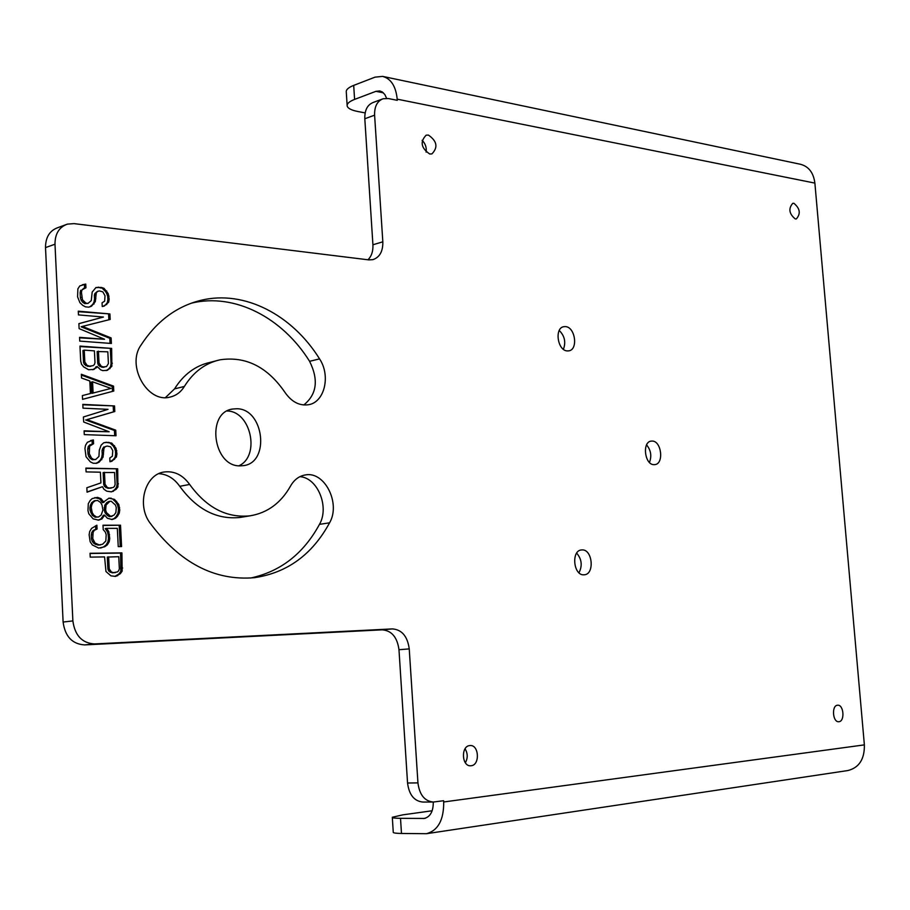 <?xml version="1.0" encoding="UTF-8"?>
<svg xmlns="http://www.w3.org/2000/svg" width="910" height="910" viewBox="0 0 910 910"><rect width="100%" height="100%" fill="white"/><g stroke="black" fill="none" stroke-linecap="round" stroke-linejoin="round"><path stroke-width="1.36" d="M72.88 620.916C74.847 635.442 82.037 643.108 94.435 643.939L392.46 628.901C401.924 629.697 407.521 636.352 409.238 648.898L398.978 649.717C397.272 637.25 391.687 630.619 382.223 629.834L84.596 644.906C72.231 644.098 65.065 636.477 63.108 622.042L45.511 247.6C45.534 237.237 49.663 230.583 57.91 227.614L67.397 224.122C59.139 227.09 54.998 233.779 54.987 244.21L72.88 620.916L63.108 622.042M397.204 99.167C395.873 86.257 391.004 78.669 382.587 76.383L800.39 164.255C808.671 166.405 813.506 172.684 814.882 183.103L397.204 99.167L397.283 100.328L388.365 98.542L383.155 98.746C377.24 101.01 374.385 106.481 374.601 115.172L382.826 241.821C383.008 251.444 379.663 257.394 372.804 259.668L368.812 259.885L74.028 223.621L67.397 224.122M814.882 183.103L864.375 744.88C864.625 759.145 859.12 767.699 847.881 770.542L426.494 833.696C438.097 830.511 443.841 819.933 443.705 801.972L443.625 800.72L433.274 802.04C433.342 811.356 430.35 816.827 424.299 818.454L400.514 818.329C394.803 818.261 392.062 817.908 392.312 817.26L402.811 814.848L432.17 810.764M407.555 783.01L417.94 782.896C419.487 794.771 424.595 801.153 433.274 802.04L422.866 802.051C414.198 801.164 409.09 794.817 407.555 783.01L398.978 649.717M417.94 782.896L409.238 648.898M837.518 705.227L837.689 705.216C843.752 704.522 845.037 721.38 838.952 721.71L838.724 721.721C832.661 722.392 831.421 705.466 837.518 705.227M428.428 135.089C437.062 141.107 438.222 147.374 431.909 153.904L429.713 153.995C421.068 148.034 419.874 141.767 426.153 135.169L428.428 135.089M793.895 203.305C800.061 208.458 800.88 213.668 796.352 218.923L795.26 218.935C789.084 213.816 788.253 208.606 792.758 203.317L793.895 203.305M469.765 745.586L470.129 745.552C479.092 744.71 480.116 765.151 471.13 765.742L470.675 765.776C461.688 766.561 460.778 746.041 469.765 745.586M652.174 441.054C661.536 440.884 664.175 463.918 654.87 464.612L654.017 464.657C644.667 464.987 641.914 441.828 651.219 441.111L652.174 441.054M236.862 408.749L232.585 409.034C205.887 412.378 213.042 466.773 240.092 465.863L243.47 465.636C270.315 462.655 263.991 408.726 236.862 408.749M220.049 359.803C245.78 356.015 267.415 366.855 284.944 392.346C291.507 401.81 299.299 405.94 308.342 404.745C324.551 402.493 330.944 375.773 319.558 358.893C292.247 314.883 244.358 289.676 200.962 300.311C176.449 306.329 156.372 321.401 140.743 345.493C126.422 365.957 147.465 403.096 169.669 397.17C175.857 395.839 180.76 392.267 184.366 386.454L174.549 388.877C183.581 374.454 195.468 365.615 210.21 362.339L220.049 359.803C205.307 363.079 193.409 371.962 184.366 386.454M250.068 515.822C226.761 518.211 206.615 507.757 189.644 484.45C182.796 474.963 174.356 470.811 164.323 471.983C145.27 474.121 136.409 504.686 149.923 522.852C179.645 562.767 214.453 581.046 254.345 577.691C287.207 572.868 312.278 554.577 329.579 522.818C340.966 503.412 324.631 470.891 305.271 474.952C299.049 476.032 294.123 479.752 290.495 486.111C280.917 503.014 267.449 512.922 250.068 515.822L240.058 517.449L246.132 516.209M102.056 302.814L102.238 306.511L104.218 306.078L108.654 302.2L109.166 299.185L108.222 293.611L103.99 288.311L101.294 287.435L95.971 287.526L92.183 292.076L91.262 300.596L88.043 303.383L86.006 303.201L82.469 299.788L81.422 292.281L81.98 289.869L85.927 287.776L85.745 284.068L79.761 285.945L77.873 288.857L77.589 296.865L79.898 302.643L82.742 305.373L85.517 306.863L88.896 307.159L91.535 306.17L95.334 301.585L96.244 293.077L97.495 291.359L99.474 290.927L102.841 291.871L105.025 295.75L104.639 301.21L102.056 302.814M104.536 339.259L79.557 337.36L79.739 341.102L111.395 343.468L111.111 337.928L82.412 326.406L110.19 319.455L109.905 313.927L78.283 311.174L78.465 314.905L103.433 317.044L78.886 323.63L79.124 328.624L104.536 339.259L79.579 337.837M80.706 361.111L81.536 364.284L83.709 366.912L88.588 369.722L93.98 369.437L97.199 366.548L100.714 369.87L102.762 370.62L107.425 370.29L111.873 366.264L111.634 348.405L79.978 346.096L80.706 361.111M113.784 391.05L113.534 386.102L81.343 374.26L81.525 378.014L89.817 381.006L90.431 393.518L82.378 395.588L82.56 399.353L113.784 391.05L112.465 391.391L112.214 386.443L81.388 375.102M109.154 431.772L84.095 430.828L84.277 434.616L116.025 435.765L115.741 430.168L86.95 419.635L114.808 411.525L114.523 405.928L82.81 404.393L82.992 408.158L108.04 409.341L83.413 416.973L83.663 422.001L109.154 431.772L84.107 431.192M109.791 458.003L109.974 461.757L111.964 461.188L116.423 456.934L116.935 453.828L115.979 448.198L111.725 443.079L106.322 442.283L103.66 442.817L101.09 445.229L99.304 450.188L98.94 456.456L95.698 459.504L93.662 459.459L91.557 458.139L89.294 453.669L89.612 446.127L93.571 443.739L93.389 439.962L87.383 442.271L85.483 445.365L84.949 448.493L86.029 456.729L90.374 461.893L93.173 463.224L96.562 463.304L99.213 462.109L103.023 457.195L103.945 448.448L105.196 446.617L107.187 446.048L110.565 446.787L112.772 450.598L112.374 456.194L109.791 458.003M100.396 472.199L100.919 482.903L86.848 487.737L87.064 492.173L102.466 486.702L103.933 489.239L106.732 491.173L111.475 491.855L116.048 489.409L117.925 486.93L117.686 468.809L85.904 468.093L86.086 471.892L100.396 472.199M103.911 502.468L101.021 498.657L97.563 497.361L92.172 498.578L90.215 500.454L88.304 503.617L87.963 510.601L88.805 513.775L93.161 518.871L98.678 520.145L102.011 518.882L104.536 515.094L107.403 518.268L112.18 519.53L115.479 518.279L117.401 516.391L119.244 513.263L119.756 510.123L118.812 504.481L114.535 499.419L109.098 498.111L102.591 502.718L99.691 498.908L94.811 497.599M103.228 529.643L105.378 532.168L106.186 534.693L105.822 541.029L102.58 544.237L99.213 544.897L95.027 543.031L92.752 538.583L93.127 532.225L94.401 530.303L97.074 529.029L96.881 525.218L91.569 528.403L89.669 531.599L89.135 534.784L90.17 541.791L92.376 544.965L98.689 548.082L104.741 546.751L107.369 544.828L109.234 541.643L109.757 538.47L108.734 531.52L106.55 528.369L117.322 528.346L118.243 546.614L121.587 546.58L120.518 525.195L103.001 525.218L103.228 529.643M115.695 576.394L120.268 573.755L122.156 571.184L121.906 552.882L90.033 553.291L90.226 557.125L104.57 556.909L105.969 571.514L110.929 575.859L115.695 576.394M567.283 350.919C557.511 350.703 554.258 327.873 563.825 326.69L565.474 326.61C575.256 326.986 578.396 349.702 568.818 350.851L567.283 350.919M583.902 574.801C573.402 575.734 570.991 550.448 581.513 549.947L582.059 549.913C592.558 549.162 594.867 574.312 584.322 574.779L583.902 574.801M426.494 833.696L401.481 833.469C395.759 833.355 393.018 832.946 393.257 832.229L392.324 817.476M383.406 92.843L375.932 91.33L354.593 99.406C349.224 101.51 346.755 103.717 347.176 106.038C347.893 108.415 351.431 110.235 357.789 111.498L365.149 112.908M347.12 105.219L346.3 92.16C345.868 89.783 348.337 87.531 353.694 85.392L375.011 77.157L382.587 76.383M375.932 91.33L379.766 90.943L382.234 91.933L384.828 94.503L386.613 98.325M367.97 259.782C371.564 256.188 373.214 251.194 372.918 244.767L364.808 118.755C364.603 110.11 367.447 104.661 373.362 102.398L383.155 98.746M422.126 140.311C425.402 143.587 426.733 147.522 426.108 152.129M465.067 748.793C467.831 753.389 467.933 758.053 465.363 762.773M646.589 444.91C650.923 450.2 651.879 456.046 649.456 462.439M238.875 465.795C260.59 456.183 250.955 411.081 227.136 411.001M303.769 404.973C316.828 394.439 318.773 379.879 309.593 361.315C282.418 317.704 234.814 292.69 191.566 303.11M165.472 397.568L174.549 388.877M189.644 484.45L179.748 486.315C196.674 509.475 216.773 519.849 240.058 517.449M179.748 486.315C174.185 478.455 167.213 474.235 158.84 473.666M250.546 578.043C280.519 571.605 303.496 553.712 319.478 524.353C329.591 506.995 317.681 477.727 299.913 476.669M559.24 330.478C564.644 335.858 566.043 342.126 563.415 349.303M576.678 553.132C581.774 559.172 582.536 565.724 578.976 572.765M97.495 291.359L94.936 293.486L96.244 293.077M95.664 294.863L94.356 295.272L94.936 293.486M95.846 298.56L94.549 298.969L94.356 295.272M95.334 301.585L94.026 301.995L94.549 298.969M94.105 303.929L92.809 304.338L94.026 301.995M91.535 306.17L90.238 306.568L92.809 304.338M88.714 307.148L90.238 306.568M85.745 284.068L82.298 284.773M84.619 288.06L84.448 284.489M83.925 288.208L81.98 289.869M81.422 292.281L80.125 292.701L80.683 290.29M81.672 297.24L80.364 297.661L80.125 292.701M82.469 299.788L81.172 300.198L80.364 297.661M83.913 301.779L82.617 302.188L81.172 300.198M86.006 303.201L84.71 303.61L82.617 302.188M88.043 303.383L84.71 303.61M98.621 287.173L95.63 287.822M101.294 287.435L97.313 287.594M103.99 288.311L99.986 287.856M106.777 291.029L105.469 291.439L102.682 288.732M108.222 293.611L106.925 294.021L105.469 291.439M109.018 296.125L107.71 296.535L106.925 294.021M109.166 299.185L107.858 299.595L107.71 296.535M108.654 302.2L107.346 302.598L107.858 299.595M106.788 304.475L105.48 304.873L107.346 302.598M103.194 306.306L105.48 304.873M103.433 317.044L78.886 323.676M109.905 313.927L78.305 311.686M108.87 319.785L108.597 314.325M82.412 326.406L81.115 326.792L109.803 338.304L111.111 337.928M110.053 343.366L109.803 338.304M111.634 348.405L80 346.573M112.385 363.215L111.066 363.568L110.326 348.769M111.873 366.264L110.554 366.616L111.066 363.568M109.996 368.607L108.688 368.959L110.554 366.616M106.163 370.609L108.688 368.959M97.199 366.548L95.891 366.901L95.277 368.095L96.585 367.742M92.752 369.744L95.277 368.095M106.561 366.537L101.943 367.287L98.485 365.217L97.723 363.306L97.142 351.522L107.824 351.817L108.415 363.568L106.561 366.537L103.251 366.935L101.203 366.184L99.031 362.942L98.451 351.146M87.781 366.377L84.289 364.284L83.515 362.362L82.947 350.509L84.243 350.134L94.412 350.862L94.993 362.68L94.412 364.5L93.116 365.661L87.781 366.377L93.116 365.661M99.804 364.853L98.485 365.217M99.031 362.942L97.723 363.306M101.203 366.184L99.895 366.537M103.251 366.935L101.943 367.287M104.593 367.026L103.274 367.378M91.125 366.15L89.806 366.502M89.089 366.013L87.019 365.263L84.823 361.998L84.243 350.134M87.019 365.263L85.711 365.615M85.597 363.92L84.289 364.284M84.823 361.998L83.515 362.362M113.534 386.102L112.214 386.443M82.56 399.342L112.465 391.391M91.808 393.37L91.25 382.132L92.558 381.79L110.986 388.422L91.808 393.37M93.116 393.029L92.558 381.79M114.523 405.928L82.821 404.779M114.808 411.525L113.488 411.843L113.204 406.258M86.95 419.635L113.488 411.843M115.741 430.168L114.421 430.464L85.642 419.954M114.683 435.719L114.421 430.464M107.187 446.048L105.196 446.617M103.945 448.448L102.625 448.744L103.876 446.912M103.365 450.313L102.045 450.598L102.625 448.744M103.547 454.079L102.227 454.363L102.045 450.598M103.023 457.195L101.704 457.48L102.227 454.363M101.806 459.664L100.475 459.948L101.704 457.48M99.213 462.109L97.893 462.394L100.475 459.948M95.903 463.292L97.893 462.394M93.389 439.962L90.59 440.554M93.571 443.739L92.251 444.034L92.069 440.258M91.557 444.296L92.251 444.034M89.612 446.127L88.293 446.412L90.249 444.592M89.055 448.619L87.735 448.914L88.293 446.412M89.294 453.669L87.974 453.953L87.735 448.914M90.101 456.206L88.782 456.501L87.974 453.953M91.557 458.139L90.238 458.424L88.782 456.501M93.662 459.459L92.342 459.743L90.238 458.424M95.698 459.504L92.342 459.743M106.322 442.283L103.626 442.851M109.007 442.374L105.003 442.578M111.725 443.079L107.687 442.658M114.523 445.661L113.204 445.957L110.406 443.375M115.979 448.198L114.66 448.493L113.204 445.957M116.776 450.712L115.456 451.007L114.66 448.493M116.935 453.828L115.604 454.113L115.456 451.007M116.423 456.934L115.092 457.218L115.604 454.113M114.546 459.379L113.215 459.652L115.092 457.218M111.964 461.188L110.633 461.461L113.215 459.652M109.974 461.654L110.633 461.461M117.686 468.809L85.915 468.4M118.436 483.813L117.106 484.075L116.355 469.082M117.925 486.93L116.594 487.191L117.106 484.075M116.048 489.409L114.717 489.671L116.594 487.191M113.466 491.252L112.135 491.514L114.717 489.671M111.009 491.855L112.135 491.514M102.466 486.702L87.064 491.969M111.293 488.09L107.949 488.317L104.479 486.384L103.717 484.484L103.126 472.552L114.535 472.495L115.126 484.382L114.546 486.259L113.272 487.487L109.268 488.056L107.221 487.407L105.037 484.222L104.445 472.279M105.037 484.222L103.717 484.484M109.268 488.056L107.949 488.317M107.221 487.407L105.89 487.658M105.81 486.122L104.479 486.384M103.171 501.205L101.852 501.455M111.122 498.134L108.552 498.373M114.535 499.419L109.791 498.384M116.639 501.319L115.32 501.569L113.215 499.67M118.812 504.481L117.481 504.72L115.32 501.569M119.631 507.621L118.3 507.86L117.481 504.72M119.756 510.123L118.425 510.362L118.3 507.86M119.244 513.263L117.913 513.502L118.425 510.362M117.401 516.391L116.07 516.63L117.913 513.502M115.479 518.279L114.148 518.507L116.07 516.63M111.464 519.53L114.148 518.507M104.536 515.094L103.217 515.333L102.603 516.596L103.922 516.357M102.011 518.882L100.691 519.121L102.603 516.596M97.973 520.145L100.691 519.121M97.563 497.361L96.232 497.611M101.021 498.657L99.691 498.908M90.477 505.152L91.717 502.627L94.356 500.75L97.711 500.523L100.532 502.445L102.011 504.982L102.932 510.044L101.147 515.083L98.519 516.982L96.483 516.971L93.662 515.06L92.172 512.523L91.239 507.439L91.796 504.902L90.477 505.152L89.908 507.689L90.033 510.226L92.331 515.299L95.152 517.21L98.519 516.982M112.032 516.38L109.348 516.618L107.266 515.344L105.116 512.819L104.32 510.294L104.741 505.255L106.641 502.752L108.597 501.512L111.27 501.274L115.49 505.084L116.287 507.598L115.866 512.614L113.977 515.128L110.679 516.38L106.447 512.58L105.64 510.055L106.072 505.016L109.928 501.262M91.239 507.439L89.908 507.689M91.796 504.902L93.036 502.377L95.675 500.511M93.036 502.377L91.717 502.627M96.483 516.971L95.152 517.21M93.662 515.06L92.331 515.299M92.172 512.523L90.841 512.762M91.364 509.975L90.033 510.226M110.679 516.38L109.348 516.618M108.597 515.106L107.266 515.344M106.447 512.58L105.116 512.819M105.64 510.055L104.32 510.294M105.514 507.53L104.195 507.769M106.072 505.016L104.741 505.255M107.971 502.502L106.641 502.752M120.518 525.195L103.012 525.445M120.245 546.591L119.187 525.423M106.55 528.369L105.219 528.596L107.403 531.747L108.734 531.52M109.564 534.682L108.233 534.898L107.403 531.747M109.757 538.47L108.426 538.697L108.233 534.898M109.234 541.643L107.903 541.86L108.426 538.697M107.369 544.828L106.038 545.033L107.903 541.86M104.741 546.751L103.421 546.967L106.038 545.033M100.6 548.059L103.421 546.967M97.074 529.029L95.743 529.256L95.573 525.843M94.401 530.303L93.082 530.53L95.743 529.256M93.127 532.225L91.796 532.441L93.082 530.53M92.57 534.773L91.239 534.989L91.796 532.441M92.752 538.583L91.432 538.811L91.239 534.989M93.559 541.131L92.24 541.348L91.432 538.811M95.027 543.031L93.696 543.247L92.24 541.348M97.131 544.282L95.812 544.499L93.696 543.247M99.213 544.897L95.812 544.499M100.578 544.885L97.882 545.113M114.842 576.405L118.937 573.948L120.814 571.378L120.575 553.087L90.044 553.473M117.674 575.712L116.343 575.893M121.906 552.882L120.575 553.087M122.668 568.011L121.326 568.204M122.156 571.184L120.814 571.378M120.268 573.755L118.937 573.948M115.502 572.583L112.146 572.822L108.665 570.991L107.903 569.103L107.3 557.057L118.744 556.704L119.346 568.716L118.766 570.615L117.492 571.912L113.477 572.629L111.418 572.037L109.234 568.909L108.631 556.852M109.234 568.909L107.903 569.103M113.477 572.629L112.146 572.822M111.418 572.037L110.087 572.231M110.008 570.798L108.665 570.991M443.705 801.972L864.375 744.88M84.596 644.906L94.435 643.939M392.46 628.901L382.223 629.834M401.481 833.469L400.514 818.329M423.241 818.522L425.414 818.204M354.593 99.406L353.694 85.392M364.808 118.755L374.601 115.172M382.826 241.821L372.918 244.767M45.511 247.6L54.987 244.21M319.558 358.893L309.593 361.315M329.579 522.818L319.478 524.353M231.265 409.341L232.585 409.034M191.93 302.973L200.962 300.311"/></g></svg>
